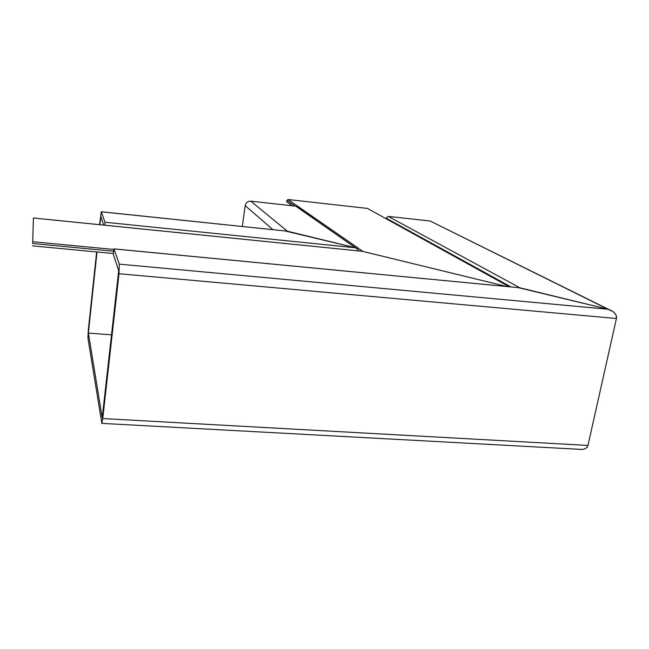 <?xml version="1.0" encoding="UTF-8"?>
<svg xmlns="http://www.w3.org/2000/svg" width="649" height="649" viewBox="0 0 649 649"><rect width="100%" height="100%" fill="white"/><g stroke="black" fill="none" stroke-linecap="round" stroke-linejoin="round"><path stroke-width="0.97" d="M101.382 211.761L287.337 231.19L355.376 247.756C357.153 248.332 358.053 249.362 358.07 250.839L357.575 249.167L355.376 247.756L284.984 230.947M96.644 251.95L88.256 330.552L87.923 338.072L101.844 423.383L102.753 418.548L587.962 445.433C587.459 447.632 585.536 448.97 582.202 449.449L578.713 449.262C583.84 449.879 586.923 448.605 587.962 445.433L616.436 318.497C616.948 316.152 615.787 313.832 612.956 311.528L607.91 309.232L518.373 287.653M510.958 286.915L386.074 218.121L509.627 286.793M386.074 218.121L388.248 216.393L430.222 221.041L608.835 309.492M242.312 226.452L245.184 205.652C245.906 202.642 247.78 201.158 250.822 201.182L295.749 206.155L355.376 247.756L104.968 222.242L101.285 211.744L99.557 224.684M114.07 248.9L519.849 287.791L607.91 309.232C613.857 311.147 616.696 314.23 616.436 318.497L119.002 273.724L119.27 264.143L113.989 248.9L113.543 251.22L32.669 243.505L33.399 217.991L32.669 243.505M587.962 445.433L616.436 318.497M97.017 251.982L88.361 333.083L102.226 417.737L118.694 270.706L113.332 254.44L113.543 251.22M103.653 225.098L100.814 216.482L99.93 224.724M104.862 225.219L104.968 222.242M102.753 418.548L119.002 273.724M88.361 333.083L111.506 334.827M292.269 205.774L286.72 201.855L286.939 200.354L288.002 199.511L367.439 208.418L509.295 286.761M506.772 286.517L362.264 251.277L506.772 286.517M113.388 253.532L32.45 245.866M388.248 216.393L519.849 287.791L114.078 248.932M119.27 264.143L607.91 309.232L430.222 221.041M272.904 229.641L245.184 205.652M250.822 201.182L287.337 231.19L101.406 211.809M359.359 250.968L357.997 250.019M295.157 206.09L286.939 200.354M288.002 199.511L362.815 251.333L33.399 218.007M509.197 286.744L367.439 208.418M32.815 241.72L113.81 249.467M297.112 207.015L355.668 247.837M582.202 449.449L101.844 423.383M33.399 217.991L362.345 251.277"/></g></svg>
